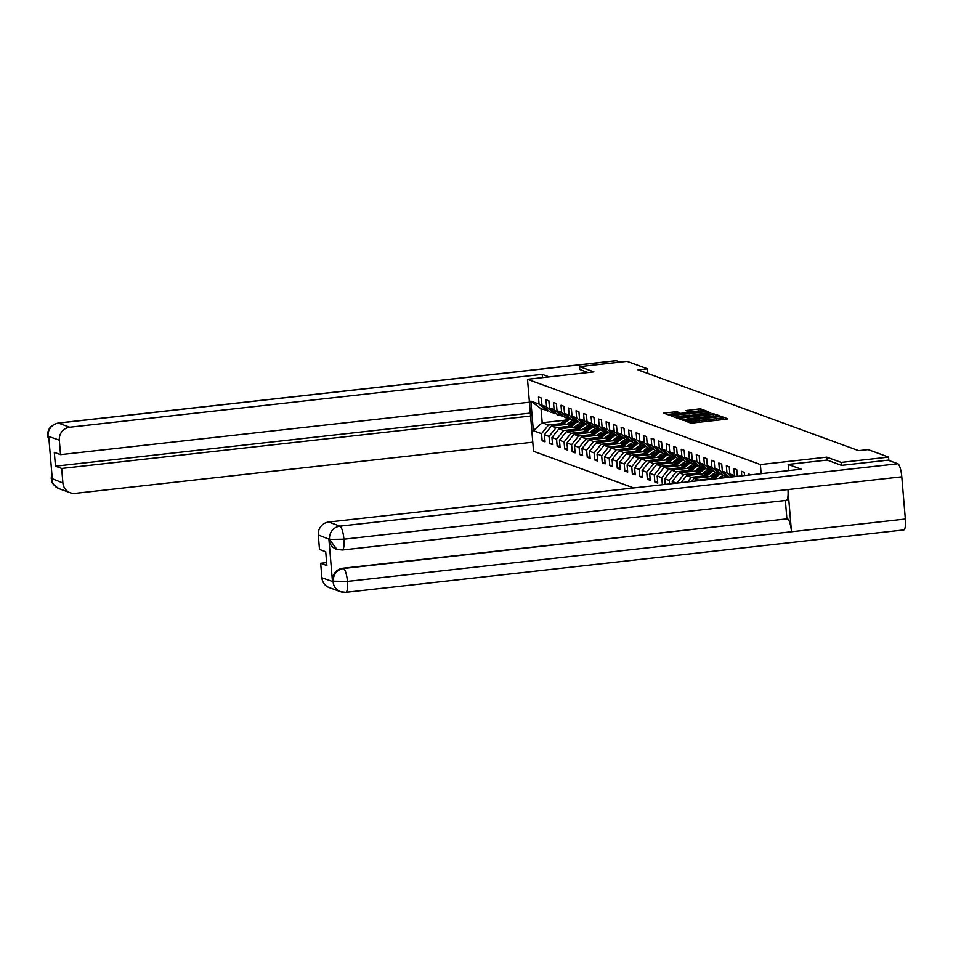 <?xml version="1.0" encoding="UTF-8"?>
<svg xmlns="http://www.w3.org/2000/svg" width="953" height="953" viewBox="0 0 953 953"><rect width="100%" height="100%" fill="white"/><g stroke="black" fill="none" stroke-linecap="round" stroke-linejoin="round"><path stroke-width="1.43" d="M686.517 420.869L685.541 421.143L690.568 422.977L692.902 422.941L726.424 419.189L727.818 418.808L722.791 416.973L720.837 417.497A6.171 0.703 -4.8 0 1 721.028 417.652A6.171 0.703 -4.8 0 1 716.394 418.724L713.594 419.034A6.171 0.703 -4.8 0 1 706.125 419.153L703.517 419.439A6.171 0.703 -4.8 0 1 703.707 419.594A6.171 0.703 -4.8 0 1 699.073 420.654L696.274 420.976A6.171 0.703 -4.8 0 1 688.805 421.083L686.517 420.869M724.351 419.427L721.135 418.963M707.781 421.274A6.171 0.703 -4.8 0 1 706.28 421.095L703.814 420.904M676.821 411.672L663.622 413.09L669.268 415.174L671.603 415.139L706.578 411.065L700.931 408.968L698.597 409.004L685.791 410.612L688.233 411.529L702.611 410.898L698.74 411.791L670.257 414.233L679.263 412.589L676.821 411.672L676.928 413.018M593.922 371.884L579.567 366.631L627.014 361.33L647.48 368.823L637.998 369.883L858.629 450.662L868.123 449.602L888.589 457.106L841.154 462.408L826.799 457.154L760.387 464.576L527.509 379.318L593.922 371.884M679.775 418.141L678.393 418.522L683.968 420.559L686.303 420.523L721.278 416.449L715.643 414.352L713.309 414.388L679.775 418.141L679.858 419.058M676.618 417.867L671.043 415.83L672.425 415.448L705.959 411.696L710.735 412.578L695.69 414.436L694.237 414.769L695.881 415.401L714.047 413.793L676.618 417.867M633.65 487.936L533.549 451.281L527.509 379.318M760.387 464.576L761.149 473.677M544.925 440.453L542.15 440.762L545.045 441.823L544.437 434.723L549.071 436.414L549.667 443.514L552.549 444.574L551.954 437.475L556.588 439.166L557.183 446.266L560.066 447.326L559.471 440.226L564.093 441.918L564.688 449.018L567.583 450.078L566.987 442.978L571.609 444.67L572.205 451.77L575.1 452.83L574.504 445.73L579.126 447.422L579.722 454.521L582.617 455.582L582.021 448.482L586.643 450.173L587.239 457.273L590.133 458.333L589.538 451.234L594.16 452.925L594.755 460.025L597.65 461.085L597.043 453.985L601.677 455.677L602.272 462.777L605.155 463.837L604.559 456.737L609.193 458.429L609.789 465.529L612.672 466.589L612.076 459.489L616.698 461.181L617.294 468.28L620.189 469.341L619.593 462.241L624.215 463.932L624.811 471.032L627.705 472.092L627.11 464.993L631.732 466.684L632.327 473.784L635.222 474.844L634.627 467.744L639.249 469.436L639.844 476.536L642.739 477.596L642.143 470.496L646.765 472.188L647.361 479.288L650.256 480.348L649.66 473.248L654.282 474.939L654.878 482.039L657.761 483.1L657.165 476L661.799 477.691L662.383 484.72M542.15 440.762L541.554 433.663L533.358 430.661L530.881 401.106L539.064 404.096L538.469 396.996L541.364 398.056L541.959 405.156L546.581 406.848L545.986 399.748L548.88 400.808L549.476 407.908L554.098 409.599L553.502 402.5L556.397 403.56L556.993 410.66L561.615 412.351L561.019 405.251L563.914 406.312L564.51 413.411L569.132 415.103L568.536 408.003L571.419 409.063L572.026 416.163L576.648 417.855L576.053 410.755L578.936 411.815L579.531 418.915L584.165 420.607L583.57 413.507L586.452 414.567L587.048 421.667L591.67 423.358L591.074 416.258L593.969 417.319L594.565 424.419L599.187 426.11L598.591 419.01L601.486 420.07L602.082 427.17L606.704 428.862L606.108 421.762L609.003 422.822L609.598 429.922L614.22 431.614L613.625 424.514L616.52 425.574L617.115 432.674L621.737 434.365L621.142 427.266L624.024 428.326L624.632 435.426L629.254 437.117L628.658 430.017L631.541 431.078L632.137 438.177L636.771 439.869L636.175 432.769L639.058 433.829L639.654 440.929L644.276 442.621L643.68 435.521L646.575 436.581L647.17 443.681L651.792 445.373L651.197 438.273L654.092 439.333L654.687 446.433L659.309 448.124L658.714 441.025L661.608 442.085L662.204 449.185L666.826 450.876L666.23 443.776L669.125 444.837L669.721 451.936L674.343 453.628L673.747 446.528L676.642 447.588L677.238 454.688L681.86 456.38L681.264 449.28L684.147 450.34L684.742 457.44L689.376 459.132L688.781 452.032L691.664 453.092L692.259 460.192L696.893 461.883L696.286 454.784L699.18 455.844L699.776 462.944L704.398 464.635L703.802 457.535L706.697 458.596L707.293 465.695L711.915 467.387L711.319 460.287L714.214 461.347L714.81 468.447L719.432 470.139L718.836 463.039L721.731 464.099L722.326 471.199L726.948 472.891L726.353 465.791L729.248 466.851L729.843 473.951L734.465 475.642L733.87 468.542L736.752 469.603L737.324 476.345M741.768 475.845L741.386 471.294L744.269 472.343L744.543 475.535M748.987 475.035L748.891 474.046L751 474.808M676.642 483.123L672.199 481.503L672.377 483.6M669.602 483.91L669.304 480.443L664.682 478.751L665.158 484.41M568.059 426.444L556.004 427.79L551.382 426.098L571.133 423.882M576.565 425.491L580.58 425.038M556.266 413.626L550.203 412.089L541.959 405.156M551.382 426.098L544.437 434.723M556.004 427.79L549.071 436.414M546.581 406.848L554.825 413.781M575.576 429.195L563.521 430.542L558.899 428.85L578.65 426.634M584.082 428.242L588.096 427.79M563.783 416.378L557.719 414.841L549.476 407.908M558.899 428.85L551.954 437.475M563.521 430.542L556.588 439.166M554.098 409.599L562.341 416.532M583.093 431.947L571.038 433.293L566.416 431.602L586.155 429.386M591.599 430.994L595.613 430.542M571.3 419.129L565.236 417.593L556.993 410.66M566.416 431.602L559.471 440.226M571.038 433.293L564.093 441.918M561.615 412.351L569.858 419.284M590.598 434.699L578.554 436.045L573.92 434.354L593.671 432.138M599.103 433.746L603.13 433.293M578.816 421.881L572.753 420.344L564.51 413.411M573.92 434.354L566.987 442.978M578.554 436.045L571.609 444.67M569.132 415.103L577.375 422.036M598.115 437.451L586.059 438.797L581.437 437.105L601.188 434.89M604.702 438.094L606.668 436.462L610.647 436.045M586.333 424.633L580.27 423.096L572.026 416.163M581.437 437.105L574.504 445.73M586.059 438.797L579.126 447.422M576.648 417.855L584.892 424.788M605.631 440.203L593.576 441.549L588.954 439.857L608.705 437.641M614.137 439.25L618.152 438.797M593.85 427.373L587.775 425.848L579.531 418.915M588.954 439.857L582.021 448.482M593.576 441.549L586.643 450.173M584.165 420.607L592.409 427.54M613.148 442.942L601.093 444.301L596.471 442.597L616.222 440.393M621.654 442.001L625.668 441.549M601.355 430.125L595.291 428.6L587.048 421.667M596.471 442.597L589.538 451.234M601.093 444.301L594.16 452.925M591.67 423.358L599.913 430.291M620.665 445.694L608.61 447.052L603.988 445.349L623.738 443.145M629.171 444.753L633.185 444.301M608.872 432.876L602.808 431.352L594.565 424.419M603.988 445.349L597.043 453.985M608.61 447.052L601.677 455.677M599.187 426.11L607.43 433.043M628.182 448.446L616.126 449.804L611.504 448.101L631.255 445.897M636.687 447.505L640.702 447.052M616.388 435.628L610.325 434.103L602.082 427.17M611.504 448.101L604.559 456.737M616.126 449.804L609.193 458.429M606.704 428.862L614.947 435.795M635.699 451.198L623.643 452.556L619.021 450.852L638.76 448.649M642.274 451.853L644.24 450.221L648.219 449.804M623.905 438.38L617.842 436.855L609.598 429.922M619.021 450.852L612.076 459.489M623.643 452.556L616.698 461.181M614.22 431.614L622.464 438.547M643.204 453.95L631.16 455.308L626.526 453.604L646.277 451.4M651.709 453.009L655.735 452.556M631.422 441.132L625.359 439.607L617.115 432.674M626.526 453.604L619.593 462.241M631.16 455.308L624.215 463.932M621.737 434.365L629.981 441.299M650.72 456.701L638.665 458.059L634.043 456.356L653.794 454.152M659.226 455.76L663.252 455.308M638.939 443.884L632.875 442.359L624.632 435.426M634.043 456.356L627.11 464.993M638.665 458.059L631.732 466.684M629.254 437.117L637.497 444.05M658.237 459.453L646.182 460.799L641.56 459.108L661.311 456.904M666.743 458.5L670.757 458.059M646.456 446.635L640.38 445.111L632.137 438.177M641.56 459.108L634.627 467.744M646.182 460.799L639.249 469.436M636.771 439.869L645.014 446.802M665.754 462.205L653.698 463.551L649.076 461.86L668.827 459.656M674.259 461.252L678.274 460.811M653.961 449.387L647.897 447.862L639.654 440.929M649.076 461.86L642.143 470.496M653.698 463.551L646.765 472.188M644.276 442.621L652.519 449.554M673.271 464.957L661.215 466.303L656.593 464.611L676.344 462.408M681.776 464.004L685.791 463.563M661.477 452.139L655.414 450.614L647.17 443.681M656.593 464.611L649.66 473.248M661.215 466.303L654.282 474.939M651.792 445.373L660.036 452.306M680.787 467.709L668.732 469.055L664.11 467.363L683.861 465.159M687.375 468.352L689.329 466.732L693.308 466.315M668.994 454.891L662.931 453.366L654.687 446.433M664.11 467.363L657.165 476M668.732 469.055L661.799 477.691M659.309 448.124L667.553 455.057M688.304 470.46L676.249 471.806L671.627 470.115L691.378 467.911M696.81 469.507L700.824 469.067M676.511 457.643L670.447 456.118L662.204 449.185M671.627 470.115L664.682 478.751M676.249 471.806L669.304 480.443M666.826 450.876L675.069 457.809M695.809 473.212L683.766 474.558L679.132 472.867L698.883 470.663M704.327 472.259L708.341 471.818M684.028 460.394L677.964 458.869L669.721 451.936M679.132 472.867L672.199 481.503M683.766 474.558L676.904 483.1M674.343 453.628L682.586 460.561M703.326 475.964L691.282 477.31L686.648 475.618L706.399 473.415M711.831 475.011L715.858 474.57M691.544 463.146L685.481 461.621L677.238 454.688M686.648 475.618L681.014 482.635M691.282 477.31L687.59 481.908M681.86 456.38L690.103 463.313M710.843 478.716L698.787 480.062L694.165 478.37L713.916 476.166M719.348 477.763L723.363 477.322M699.061 465.898L692.986 464.373L684.742 457.44M694.165 478.37L691.699 481.444M698.787 480.062L698.275 480.705M689.376 459.132L697.62 466.065M706.566 468.65L700.503 467.125L692.259 460.192M696.893 461.883L705.137 468.816M714.083 471.401L708.019 469.865L699.776 462.944M704.398 464.635L712.641 471.568M721.6 474.153L715.536 472.617L707.293 465.695M711.915 467.387L720.158 474.32M729.116 476.905L723.053 475.368L714.81 468.447M719.432 470.139L727.675 477.072M722.326 471.199L729.486 477.215M726.948 472.891L731.797 476.965M729.843 473.951L733.238 476.798M734.465 475.642L735.537 476.536M841.404 465.326L841.154 462.408M888.875 460.49L888.589 457.106M579.567 366.631L579.817 369.55M647.873 373.505L647.48 368.823M564.7 420.225L542.221 422.739L548.487 425.038L560.543 423.692M567.13 424.335L569.084 422.703L573.063 422.286M548.749 410.874L541.054 408.742L542.221 422.739L533.358 430.661M530.881 401.106L541.054 408.742M548.487 425.038L541.554 433.663M539.064 404.096L547.308 411.029M657.653 481.73L654.878 482.039M650.137 478.978L647.361 479.288M642.62 476.226L639.844 476.536M635.103 473.474L632.327 473.784M627.586 470.722L624.811 471.032M620.069 467.971L617.294 468.28M612.565 465.219L609.789 465.529M605.048 462.467L602.272 462.777M597.531 459.715L594.755 460.025M590.014 456.964L587.239 457.273M582.497 454.212L579.722 454.521M574.981 451.46L572.205 451.77M567.464 448.708L564.688 449.018M559.959 445.956L557.183 446.266M552.442 443.205L549.667 443.514M826.799 457.154L827.049 460.096M703.659 421.738A6.171 0.703 -4.8 0 0 703.862 421.536L703.707 419.594M720.98 419.796A6.171 0.703 -4.8 0 0 721.195 419.594L721.028 417.652M685.398 419.475L682.026 419.856M686.053 420.082L717.406 416.247A6.171 0.703 -4.8 0 0 709.937 416.354L689.817 418.605A6.171 0.703 -4.8 0 0 685.183 419.677A6.171 0.703 -4.8 0 0 685.374 419.832L686.1 420.547M674.676 417.164L677.762 416.818M691.997 415.222L694.26 414.972M681.586 416.02L677.702 416.914L684.111 416.938L693.331 415.734L689.353 415.151L681.586 416.02M670.316 414.126L667.314 414.472M903.67 498.991L903.718 499.646M788.191 464.433L801.199 469.198L328.702 522.041L339.947 526.151L897.833 463.766L888.029 460.18L841.547 465.374L827.097 460.085L788.191 464.433L788.703 470.591M345.498 592.289A11.793 11.376 -69.9 0 1 340.471 591.694L329.214 587.572A11.793 11.376 -69.9 0 1 321.888 577.768L320.673 563.283L326.629 562.615M897.833 463.766A12.079 2.847 83.6 0 1 901.8 476.81L787.952 489.544A12.079 2.847 83.6 0 1 786.32 500.373L342.282 550.024A12.079 2.847 83.6 0 0 343.914 539.207L329.631 539.422L318.29 534.978A11.793 11.376 -69.9 0 1 328.702 522.041M341.948 549.988L336.266 549.142A11.793 11.376 -69.9 0 1 328.928 539.35L332.442 581.163A11.793 11.376 -69.9 0 1 342.842 568.226L787.535 518.801A12.079 2.847 83.6 0 1 791.49 531.762L905.35 519.028L901.8 476.81M905.35 519.028A12.079 2.847 83.6 0 1 903.73 529.951L345.832 592.337A12.079 2.847 83.6 0 0 347.452 581.413L332.442 581.163M342.842 568.226L343.497 568.464A12.079 2.847 83.6 0 1 347.452 581.413L791.49 531.762L787.952 489.544L343.914 539.207A12.079 2.847 83.6 0 0 339.947 526.151A11.793 11.376 110.1 0 0 329.535 539.1M320.673 563.283L326.879 565.558L325.723 551.751L319.505 549.476L318.29 534.978M786.88 518.563L785.367 500.48M787.535 518.801L343.497 568.464C336.838 569.811 333.371 574.123 333.097 581.401M549.107 376.9L542.209 374.374L542.483 377.638M542.209 374.374L69.712 427.218A11.793 11.376 110.1 0 0 59.312 440.155L60.527 454.652L529.427 402.214M49.091 440.834L47.65 436.021C47.364 429.207 50.854 424.883 58.121 423.049L616.019 360.663A12.079 2.847 83.6 0 1 616.353 360.71L620.141 362.092M60.527 454.652L54.309 452.377L55.465 466.184L61.683 468.459L62.898 482.957A11.793 11.376 110.1 0 0 75.263 493.356L532.787 442.192M51.915 474.463L51.617 478.346L52.26 478.585L48.746 436.772L48.103 436.534L49.044 440.274M61.683 468.459L530.595 416.02M579.805 369.478L588.013 372.552M55.465 466.184L530.344 413.078M51.653 478.835A11.793 11.376 -69.9 0 0 58.991 488.627C48.377 481.741 52.796 480.383 51.2 478.299L62.898 482.957M726.71 477.524A15.034 14.509 -69.9 0 1 727.544 477.024M722.541 477.989L722.97 477.644A15.034 14.509 -69.9 0 1 725.138 476.143M725.066 477.715A15.034 14.509 -69.9 0 1 726.627 476.679M726.055 476.476A15.034 14.509 110.1 0 0 724.066 477.822M718.538 478.442L719.396 477.739A12.472 12.044 -69.9 0 1 723.398 475.499M714.035 478.942L717.859 475.773A15.034 14.509 -69.9 0 1 720.027 474.272M710.033 479.395L715.453 474.892A15.034 14.509 -69.9 0 1 717.621 473.391M712.522 479.121L716.942 475.44A15.034 14.509 -69.9 0 1 719.11 473.927M718.538 473.724A15.034 14.509 110.1 0 0 716.37 475.225L711.557 479.228M709.914 476.607L711.879 474.987A12.472 12.044 -69.9 0 1 715.894 472.748M705.423 477.119L710.342 473.022A15.034 14.509 -69.9 0 1 712.51 471.521M701.408 477.56L707.936 472.14A15.034 14.509 -69.9 0 1 710.104 470.639M703.898 477.286L709.425 472.688A15.034 14.509 -69.9 0 1 711.605 471.175M711.021 470.973A15.034 14.509 110.1 0 0 708.853 472.474L702.933 477.393M702.397 473.855L704.362 472.235A12.472 12.044 -69.9 0 1 708.377 469.996M697.906 474.368L702.826 470.27A15.034 14.509 -69.9 0 1 705.006 468.769M693.891 474.808L700.419 469.388A15.034 14.509 -69.9 0 1 702.587 467.887M696.381 474.534L701.908 469.936A15.034 14.509 -69.9 0 1 704.088 468.435M703.505 468.221A15.034 14.509 110.1 0 0 701.337 469.722L695.416 474.642M694.88 471.104L696.846 469.484A12.472 12.044 -69.9 0 1 700.86 467.244M690.389 471.616L695.309 467.518A15.034 14.509 -69.9 0 1 697.489 466.017M686.374 472.057L692.902 466.636A15.034 14.509 -69.9 0 1 695.071 465.135M688.864 471.783L694.403 467.184A15.034 14.509 -69.9 0 1 696.572 465.683M695.988 465.469A15.034 14.509 110.1 0 0 693.82 466.97L687.899 471.89M689.329 466.732A12.472 12.044 -69.9 0 1 693.343 464.492M682.872 468.864L687.804 464.766A15.034 14.509 -69.9 0 1 689.972 463.265M678.87 469.305L685.386 463.885A15.034 14.509 -69.9 0 1 687.566 462.384M681.347 469.031L686.887 464.433A15.034 14.509 -69.9 0 1 689.055 462.932M688.471 462.717A15.034 14.509 110.1 0 0 686.303 464.218L680.382 469.138M679.858 465.6L681.812 463.98A12.472 12.044 -69.9 0 1 685.826 461.74M675.355 466.112L680.287 462.014A15.034 14.509 -69.9 0 1 682.455 460.513M671.353 466.553L677.881 461.133A15.034 14.509 -69.9 0 1 680.049 459.632M673.831 466.279L679.37 461.681A15.034 14.509 -69.9 0 1 681.538 460.18M680.966 459.965A15.034 14.509 110.1 0 0 678.786 461.466L672.878 466.386M672.341 462.848L674.295 461.228A12.472 12.044 -69.9 0 1 678.31 458.989M667.839 463.361L672.77 459.263A15.034 14.509 -69.9 0 1 674.938 457.762M663.836 463.801L670.364 458.381A15.034 14.509 -69.9 0 1 672.532 456.88M666.314 463.527L671.853 458.929A15.034 14.509 -69.9 0 1 674.021 457.428M673.449 457.214A15.034 14.509 110.1 0 0 671.269 458.715L665.361 463.634M664.825 460.096L666.778 458.476A12.472 12.044 -69.9 0 1 670.793 456.237M660.322 460.609L665.254 456.511A15.034 14.509 -69.9 0 1 667.422 455.01M656.319 461.049L662.847 455.629A15.034 14.509 -69.9 0 1 665.015 454.128M658.809 460.775L664.336 456.177A15.034 14.509 -69.9 0 1 666.504 454.676M665.933 454.462A15.034 14.509 110.1 0 0 663.764 455.963L657.844 460.883M657.308 457.357L659.273 455.725A12.472 12.044 -69.9 0 1 663.276 453.485M652.817 457.857L657.737 453.759A15.034 14.509 -69.9 0 1 659.905 452.258M648.802 458.298L655.33 452.878A15.034 14.509 -69.9 0 1 657.499 451.377M651.292 458.024L656.82 453.425A15.034 14.509 -69.9 0 1 659 451.925M658.416 451.71A15.034 14.509 110.1 0 0 656.248 453.211L650.327 458.131M649.791 454.605L651.757 452.973A12.472 12.044 -69.9 0 1 655.771 450.733M645.3 455.105L650.22 451.007A15.034 14.509 -69.9 0 1 652.4 449.506M641.286 455.546L647.814 450.126A15.034 14.509 -69.9 0 1 649.982 448.625M643.775 455.272L649.303 450.674A15.034 14.509 -69.9 0 1 651.483 449.173M650.899 448.958A15.034 14.509 110.1 0 0 648.731 450.459L642.81 455.379M644.24 450.221A12.472 12.044 -69.9 0 1 648.254 447.981M637.783 452.353L642.703 448.255A15.034 14.509 -69.9 0 1 644.883 446.754M633.769 452.794L640.297 447.374A15.034 14.509 -69.9 0 1 642.465 445.873M636.259 452.52L641.798 447.922A15.034 14.509 -69.9 0 1 643.966 446.421M643.382 446.207A15.034 14.509 110.1 0 0 641.214 447.707L635.294 452.627M634.769 449.101L636.723 447.469A12.472 12.044 -69.9 0 1 640.738 445.242M630.267 449.602L635.198 445.504A15.034 14.509 -69.9 0 1 637.366 444.003M626.264 450.042L632.78 444.622A15.034 14.509 -69.9 0 1 634.96 443.121M628.742 449.768L634.281 445.17A15.034 14.509 -69.9 0 1 636.449 443.669M635.865 443.455A15.034 14.509 110.1 0 0 633.697 444.956L627.777 449.876M627.253 446.349L629.206 444.717A12.472 12.044 -69.9 0 1 633.221 442.49M622.75 446.85L627.682 442.752A15.034 14.509 -69.9 0 1 629.85 441.251M618.747 447.291L625.263 441.87A15.034 14.509 -69.9 0 1 627.443 440.369M621.225 447.017L626.764 442.418A15.034 14.509 -69.9 0 1 628.932 440.917M628.361 440.703A15.034 14.509 110.1 0 0 626.181 442.204L620.272 447.124M619.736 443.598L621.69 441.966A12.472 12.044 -69.9 0 1 625.704 439.738M615.233 444.098L620.165 440A15.034 14.509 -69.9 0 1 622.333 438.499M611.23 444.539L617.758 439.119A15.034 14.509 -69.9 0 1 619.926 437.618M613.708 444.265L619.247 439.667A15.034 14.509 -69.9 0 1 621.416 438.166M620.844 437.951A15.034 14.509 110.1 0 0 618.664 439.452L612.755 444.372M612.219 440.846L614.173 439.214A12.472 12.044 -69.9 0 1 618.187 436.986M607.716 441.346L612.648 437.248A15.034 14.509 -69.9 0 1 614.816 435.747M603.714 441.799L610.242 436.367A15.034 14.509 -69.9 0 1 612.41 434.866M606.203 441.513L611.731 436.915A15.034 14.509 -69.9 0 1 613.899 435.414M613.327 435.199A15.034 14.509 110.1 0 0 611.159 436.7L605.238 441.62M606.668 436.462A12.472 12.044 -69.9 0 1 610.67 434.234M600.211 438.594L605.131 434.497A15.034 14.509 -69.9 0 1 607.299 432.996M596.197 439.047L602.725 433.615A15.034 14.509 -69.9 0 1 604.893 432.114M598.687 438.761L604.214 434.163A15.034 14.509 -69.9 0 1 606.394 432.662M605.81 432.448A15.034 14.509 110.1 0 0 603.642 433.949L597.722 438.868M597.186 435.342L599.151 433.71A12.472 12.044 -69.9 0 1 603.166 431.483M592.695 435.843L597.614 431.745A15.034 14.509 -69.9 0 1 599.782 430.244M588.68 436.295L595.208 430.863A15.034 14.509 -69.9 0 1 597.376 429.362M591.17 436.009L596.697 431.411A15.034 14.509 -69.9 0 1 598.877 429.91M598.293 429.696A15.034 14.509 110.1 0 0 596.125 431.197L590.205 436.117M589.669 432.591L591.634 430.959A12.472 12.044 -69.9 0 1 595.649 428.731M585.178 433.091L590.098 428.993A15.034 14.509 -69.9 0 1 592.278 427.492M581.163 433.544L587.691 428.111A15.034 14.509 -69.9 0 1 589.859 426.61M583.653 433.258L589.192 428.659A15.034 14.509 -69.9 0 1 591.36 427.158M590.777 426.944A15.034 14.509 110.1 0 0 588.609 428.445L582.688 433.365M582.164 429.839L584.118 428.207A12.472 12.044 -69.9 0 1 588.132 425.979M577.661 430.339L582.593 426.241A15.034 14.509 -69.9 0 1 584.761 424.74M573.646 430.792L580.174 425.36A15.034 14.509 -69.9 0 1 582.354 423.859M576.136 430.506L581.675 425.908A15.034 14.509 -69.9 0 1 583.844 424.407M583.26 424.192A15.034 14.509 110.1 0 0 581.092 425.693L575.171 430.613M574.647 427.087L576.601 425.455A12.472 12.044 -69.9 0 1 580.615 423.227M570.144 427.587L575.076 423.489A15.034 14.509 -69.9 0 1 577.244 421.988M566.142 428.04L572.658 422.608A15.034 14.509 -69.9 0 1 574.838 421.107M568.619 427.754L574.159 423.156A15.034 14.509 -69.9 0 1 576.327 421.655M575.755 421.44A15.034 14.509 110.1 0 0 573.575 422.941L567.666 427.861M569.084 422.703A12.472 12.044 -69.9 0 1 573.098 420.476M562.627 424.835L567.559 420.738A15.034 14.509 -69.9 0 1 569.727 419.237M558.625 425.288L565.153 419.856A15.034 14.509 -69.9 0 1 567.321 418.355M561.103 425.002L566.642 420.404A15.034 14.509 -69.9 0 1 568.81 418.903M568.238 418.689A15.034 14.509 110.1 0 0 566.058 420.19L560.15 425.109M688.912 422.37L688.805 421.083M696.405 422.548L696.274 420.976M699.204 422.239L699.073 420.654M705.637 420.857L705.47 418.915M706.28 421.095L706.125 419.153M713.726 420.618L713.594 419.034M716.525 420.297L716.394 418.724M722.958 418.915L722.791 416.973M688.257 422.131L688.149 420.845M713.452 416.08L713.309 414.388M715.786 416.056L715.643 414.352M685.433 420.607L685.374 419.832M672.508 416.366L672.425 415.448M706.09 413.28L705.959 411.696M708.401 413.018L708.293 411.66M694.237 414.769L694.356 416.116L694.296 414.817M687.316 411.196L687.244 410.278M698.74 410.66L698.597 409.004M701.074 410.612L700.931 408.968M665.146 413.673L665.075 412.756M674.617 413.28L674.486 411.696M328.928 539.35L329.631 539.41M321.888 577.768L333.181 581.711M345.832 592.337L340.471 591.694A11.793 11.376 -69.9 0 1 333.133 581.89M342.282 550.024L336.909 549.381L329.583 539.589M59.312 440.155L48.007 436.224M616.353 360.71L58.467 423.096L69.712 427.218M58.121 423.049A12.079 2.847 83.6 0 1 58.467 423.096A11.793 11.376 110.1 0 0 48.055 436.045M722.97 477.644L723.613 477.87M716.942 475.44L717.859 475.773M715.453 474.892L716.37 475.225M709.425 472.688L710.342 473.022M707.936 472.14L708.853 472.474M701.908 469.936L702.826 470.27M700.419 469.388L701.337 469.722M694.403 467.184L695.309 467.518M692.902 466.636L693.82 466.97M686.887 464.433L687.804 464.766M685.386 463.885L686.303 464.218M679.37 461.681L680.287 462.014M677.881 461.133L678.786 461.466M671.853 458.929L672.77 459.263M670.364 458.381L671.269 458.715M664.336 456.177L665.254 456.511M662.847 455.629L663.764 455.963M656.82 453.425L657.737 453.759M655.33 452.878L656.248 453.211M649.303 450.674L650.22 451.007M647.814 450.126L648.731 450.459M641.798 447.922L642.703 448.255M640.297 447.374L641.214 447.707M634.281 445.17L635.198 445.504M632.78 444.622L633.697 444.956M626.764 442.418L627.682 442.752M625.263 441.87L626.181 442.204M619.247 439.667L620.165 440M617.758 439.119L618.664 439.452M611.731 436.915L612.648 437.248M610.242 436.367L611.159 436.7M604.214 434.163L605.131 434.497M602.725 433.615L603.642 433.949M596.697 431.411L597.614 431.745M595.208 430.863L596.125 431.197M589.192 428.659L590.098 428.993M587.691 428.111L588.609 428.445M581.675 425.908L582.593 426.241M580.174 425.36L581.092 425.693M574.159 423.156L575.076 423.489M572.658 422.608L573.575 422.941M566.642 420.404L567.559 420.738M565.153 419.856L566.058 420.19M685.267 420.607L685.183 419.677M677.786 417.926L677.702 416.914M670.34 415.234L670.257 414.233M702.683 411.672L702.611 410.898M58.991 488.627L70.236 492.749M51.2 478.299L51.819 473.272"/></g></svg>
